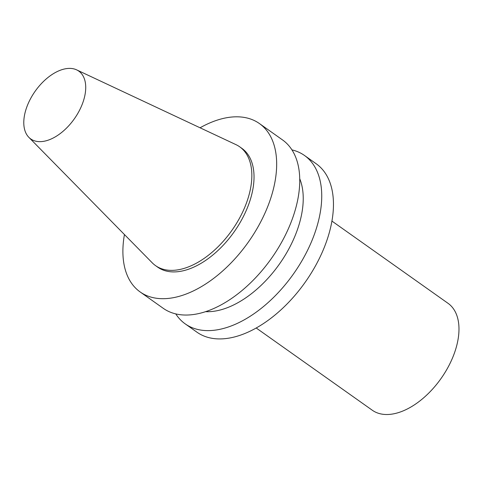 <?xml version="1.0" encoding="UTF-8"?>
<svg xmlns="http://www.w3.org/2000/svg" width="483" height="483" viewBox="0 0 483 483"><rect width="100%" height="100%" fill="white"/><g stroke="black" fill="none" stroke-linecap="round" stroke-linejoin="round"><path stroke-width="0.72" d="M49.181 139.804A41.556 23.957 125.3 0 1 28.847 137.329A41.556 23.957 125.3 0 1 35.205 91.172A41.556 23.957 125.3 0 1 76.64 69.866A41.556 23.957 125.3 0 1 82.188 104.388A41.556 23.957 125.3 0 1 49.181 139.804M76.64 69.866L235.933 144.622A72.8 41.967 125.3 0 1 239.683 146.802A72.8 41.967 125.3 0 1 244.289 208.402A72.8 41.967 125.3 0 1 187.839 267.129A72.8 41.967 125.3 0 1 155.52 265.614A72.8 41.967 125.3 0 1 152.217 262.8L28.847 137.329M239.683 146.802L241.862 148.347A72.8 41.967 125.3 0 1 246.475 209.948A72.8 41.967 125.3 0 1 190.024 268.681A72.8 41.967 125.3 0 1 157.706 267.159L155.52 265.614M200.065 127.784A103.181 59.475 125.3 0 1 259.425 123.557A103.181 59.475 125.3 0 1 265.958 210.866A103.181 59.475 125.3 0 1 185.955 294.105A103.181 59.475 125.3 0 1 140.142 291.949A103.181 59.475 125.3 0 1 124.439 234.545M259.425 123.557L282.501 139.901A103.181 59.475 125.3 0 1 289.039 227.209A103.181 59.475 125.3 0 1 209.03 310.448A103.181 59.475 125.3 0 1 163.218 308.299L140.142 291.949M299.738 178.722A86.801 50.039 125.3 0 1 226.913 307.858A86.801 50.039 125.3 0 1 205.559 311.674M291.949 149.881A103.181 59.475 125.3 0 1 304.495 155.478A103.181 59.475 125.3 0 1 311.028 242.792A103.181 59.475 125.3 0 1 231.019 326.031A103.181 59.475 125.3 0 1 185.212 323.876A103.181 59.475 125.3 0 1 175.764 313.896M304.495 155.478L316.214 163.779A103.181 59.475 125.3 0 1 322.747 251.094A103.181 59.475 125.3 0 1 242.744 334.333A103.181 59.475 125.3 0 1 196.931 332.177L185.212 323.876M331.936 221.081L448.031 303.318A65.513 37.765 125.3 0 1 452.179 358.754A65.513 37.765 125.3 0 1 401.379 411.601A65.513 37.765 125.3 0 1 372.296 410.236L256.201 327.999"/></g></svg>
